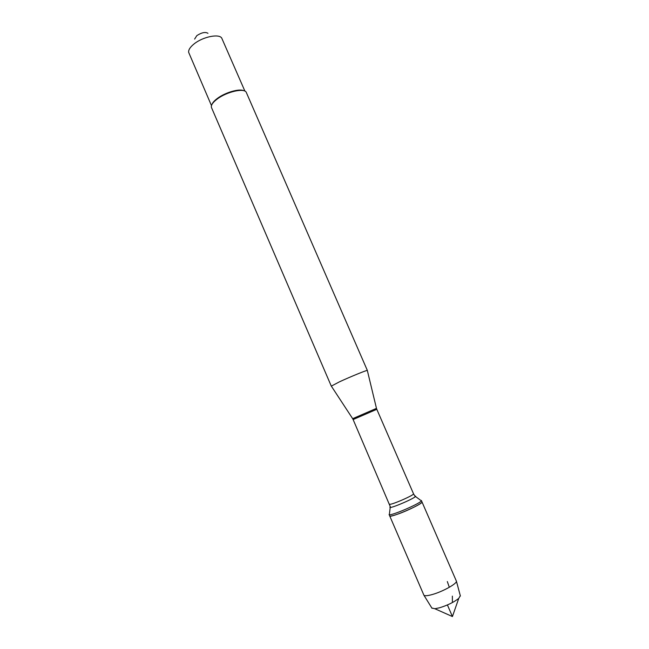 <?xml version="1.0" encoding="UTF-8"?>
<svg xmlns="http://www.w3.org/2000/svg" width="649" height="649" viewBox="0 0 649 649"><rect width="100%" height="100%" fill="white"/><g stroke="black" fill="none" stroke-linecap="round" stroke-linejoin="round"><path stroke-width="0.97" d="M421.363 500.484C423.229 502.294 389.124 517.05 389.084 514.454L389.692 515.874C389.749 518.51 423.862 503.746 421.98 501.904C423.107 502.959 408.294 510.471 397.837 514.097C392.84 515.841 390.13 516.426 389.692 515.874L423.927 595.255C424.925 596.066 427.788 595.798 432.51 594.46C442.853 591.564 456.977 583.678 456.417 581.196L421.363 500.484M331.331 386.123L339.386 381.863C350.257 376.809 367.018 369.962 367.326 370.441L367.35 370.538M367.366 370.474L246.263 92.353C244.462 87.761 226.947 91.663 217.35 98.932C212.84 102.315 210.868 105.146 211.436 107.426L331.274 386.09M194.619 39.086L196.817 35.638C201.652 32.507 205.368 31.736 207.956 33.318M211.469 105.6L188.656 52.35C188.356 49.892 190.157 47.085 194.075 43.921C202.699 36.847 218.932 33.48 221.707 38.048L244.908 91.128M243.667 90.673C239.157 88.459 225.3 92.458 217.529 98.299C214.559 100.49 212.71 102.518 211.988 104.384M431.836 608.016L434.871 608.738L439.6 607.772C447.648 605.266 454.024 602.142 458.746 598.402L460.303 595.701M447.412 604.949L452.426 616.55L458.746 598.402M452.394 602.564L452.369 596.123M449.311 587.288L447.323 581.553M376.469 408.375L376.809 409.308L353.121 419.554L352.667 418.678L376.469 408.375L367.326 370.441M389.562 504.119C389.554 505.887 414.8 494.968 413.502 493.759L414.865 496.039C421.217 495.69 385.684 511.071 390.292 506.674L353.121 419.554M352.667 418.678L331.282 386.041M376.809 409.308L413.502 493.759M390.211 507.315L389.457 513.757M415.384 496.42L420.601 500.274M452.426 616.55L434.871 608.738M460.392 596.033L456.417 581.196M432.015 608.308L423.927 595.255"/></g></svg>
